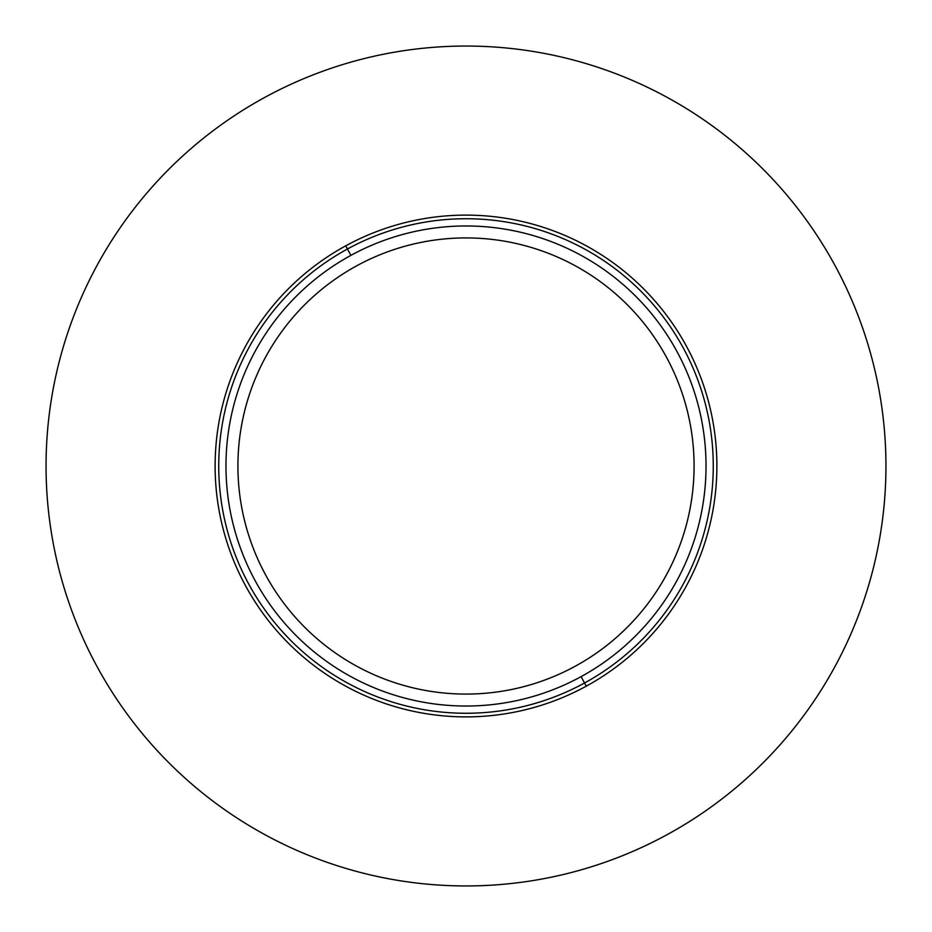 <?xml version="1.0" encoding="UTF-8"?>
<svg xmlns="http://www.w3.org/2000/svg" width="932" height="932" viewBox="0 0 932 932"><rect width="100%" height="100%" fill="white"/><g stroke="black" fill="none" stroke-linecap="round" stroke-linejoin="round"><path stroke-width="1.4" d="M264.665 97.464A419.948 419.948 0 0 0 97.464 667.335A419.948 419.948 0 0 0 667.335 834.536A419.948 419.948 0 0 0 834.536 264.665A419.948 419.948 0 0 0 264.665 97.464A419.948 419.948 0 0 1 834.536 264.665A419.948 419.948 0 0 1 667.335 834.536A419.948 419.948 0 0 1 97.464 667.335A419.948 419.948 0 0 1 264.665 97.464M575.347 666.159A228.072 228.072 0 0 1 265.841 575.347A228.072 228.072 0 0 1 356.653 265.841A228.072 228.072 0 0 1 666.159 356.653A228.072 228.072 0 0 1 575.347 666.159A228.072 228.072 0 0 0 666.159 356.653A228.072 228.072 0 0 0 356.653 265.841A228.072 228.072 0 0 0 265.841 575.347A228.072 228.072 0 0 0 575.347 666.159M345.725 245.827A250.883 250.883 0 0 0 245.827 586.275A250.883 250.883 0 0 0 586.275 686.173A250.883 250.883 0 0 0 686.173 345.725A250.883 250.883 0 0 0 345.725 245.827A250.883 250.883 0 0 1 686.173 345.725A250.883 250.883 0 0 1 586.275 686.173L584.55 682.993L586.275 686.173A250.883 250.883 0 0 1 245.827 586.275A250.883 250.883 0 0 1 345.725 245.827L347.45 249.007L345.725 245.827M350.921 255.356A240.025 240.025 0 0 1 676.644 350.921A240.025 240.025 0 0 1 581.079 676.644A240.025 240.025 0 0 1 255.356 581.079A240.025 240.025 0 0 1 350.921 255.356L347.45 249.007A247.26 247.26 0 0 0 249.007 584.55A247.26 247.26 0 0 0 584.55 682.993A247.26 247.26 0 0 0 682.993 347.45A247.26 247.26 0 0 0 347.45 249.007A247.26 247.26 0 0 1 682.993 347.45A247.26 247.26 0 0 1 584.55 682.993L581.079 676.644A240.025 240.025 0 0 0 676.644 350.921A240.025 240.025 0 0 0 350.921 255.356A240.025 240.025 0 0 0 255.356 581.079A240.025 240.025 0 0 0 581.079 676.644L584.55 682.993A247.26 247.26 0 0 1 249.007 584.55A247.26 247.26 0 0 1 347.45 249.007L350.921 255.356"/></g></svg>
